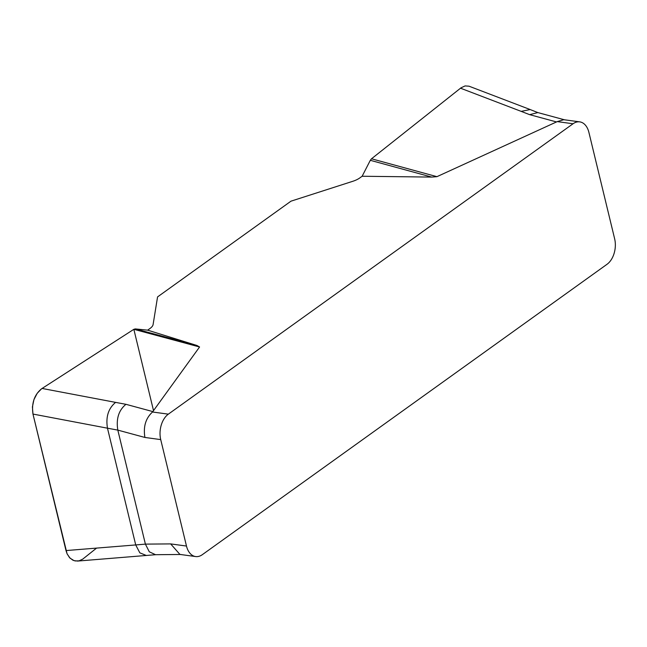 <?xml version="1.0" encoding="UTF-8"?>
<svg xmlns="http://www.w3.org/2000/svg" width="647" height="647" viewBox="0 0 647 647"><rect width="100%" height="100%" fill="white"/><g stroke="black" fill="none" stroke-linecap="round" stroke-linejoin="round"><path stroke-width="0.97" d="M202.333 554.665L607.04 264.275A19.103 12.277 -82.3 0 0 614.65 238.824L588.899 132.376A19.103 12.277 -82.3 0 0 579.736 121.871A19.103 12.277 -82.3 0 0 573.048 123.763L168.341 414.153A19.103 12.277 -82.3 0 0 160.723 439.604L186.482 546.052A19.103 12.277 -82.3 0 0 195.637 556.557A19.103 12.277 -82.3 0 0 202.333 554.665M573.048 123.763L557.229 121.612L436.943 176.663L431.695 177.084L362.134 176.251L359.764 177.957A14.323 5.702 166.4 0 1 352.752 181.306L290.988 201.168L157.561 296.908L153.096 324.568A14.323 5.702 166.4 0 1 150.023 328.458L147.645 330.156L196.979 345.498L199.575 346.986L152.522 412.002L168.341 414.153M557.229 121.612L563.82 119.703M179.923 554.422L170.662 543.901L186.482 546.052M160.723 439.604L144.912 437.453C143.149 426.729 145.68 418.245 152.522 412.002M144.912 437.453L117.819 430.109L145.397 544.119L170.662 543.901M42.063 388.443L115.603 402.385C108.364 408.346 105.655 416.943 107.475 428.193L32.973 414.064C31.444 403.251 34.307 394.832 41.554 388.798L133.848 329.315L135.32 328.919L196.979 345.498M115.603 402.385L125.947 404.31L152.918 411.621M135.32 328.919L147.645 330.156M180.958 554.479L155.692 554.697L77.624 561.07L74.025 560.634L70.046 558.167L67.134 553.913L65.994 550.573L135.716 544.936L139.833 552.837L146.4 555.506M65.994 550.573L32.973 414.064M125.947 404.31C118.708 410.263 115.999 418.868 117.819 430.109L107.475 428.193L135.716 544.936L145.397 544.119L149.295 551.794L155.515 554.697M431.695 177.084L370.31 160.31L371.507 158.782L461.02 87.814L465.088 85.93L469.002 86.188L530.168 109.545L521.183 111.373L529.626 114.656L537.835 112.578L530.168 109.553M521.183 111.373L460.51 88.194M362.134 176.251L370.31 160.31M153.549 410.756L133.848 329.315L41.554 388.798L37.211 393.287L33.943 399.611L32.415 406.906L32.973 414.064L67.062 553.751L69.52 557.617L72.787 560.132L75.254 560.949L79.096 560.828L82.759 559.113L96.573 548.098M199.575 346.986L133.848 329.315M371.507 158.782L436.943 176.663M556.606 121.96L529.626 114.656M563.925 119.719L579.736 121.871M179.817 554.406L195.637 556.557M564.928 119.921L537.835 112.578"/></g></svg>
